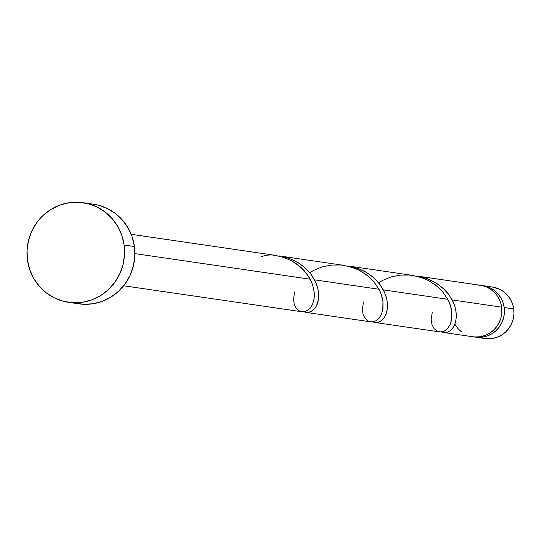 <?xml version="1.0" encoding="UTF-8"?>
<svg xmlns="http://www.w3.org/2000/svg" width="541" height="541" viewBox="0 0 541 541"><rect width="100%" height="100%" fill="white"/><g stroke="black" fill="none" stroke-linecap="round" stroke-linejoin="round"><path stroke-width="0.81" d="M482.991 285.662A26.015 25.197 98.3 0 0 481.706 285.506L485.534 286.169L490.173 287.88L494.4 290.49L498.038 293.905L500.952 297.99L503.035 302.595L504.198 307.531L513.74 308.925A26.015 25.197 -81.7 0 0 492.533 287.055L482.991 285.662A26.015 25.197 98.3 0 1 504.198 307.531L504.408 312.624L503.651 317.668L501.947 322.47L499.377 326.845L496.029 330.625L492.04 333.675L487.556 335.86L482.755 337.111L477.818 337.368L474.2 336.921A26.015 25.197 98.3 0 0 475.478 337.144L485.02 338.538A26.015 25.197 -81.7 0 0 513.74 308.925L513.95 314.017L513.193 319.062L511.488 323.863L508.919 328.238L505.578 332.018L501.581 335.068L497.098 337.253L492.296 338.504L487.36 338.761L482.477 338.024M68.497 302.318L78.824 303.826A50.347 48.764 -81.7 0 0 134.425 246.527L124.099 245.019L134.425 246.527A50.347 48.764 -81.7 0 0 93.37 204.187L83.05 202.679A50.347 48.764 98.3 0 1 124.099 245.019A50.347 48.764 98.3 0 1 68.497 302.318A50.347 48.764 98.3 0 1 27.449 259.984A50.347 48.764 98.3 0 1 83.05 202.679M306.132 312.421L370.774 321.854L373.56 321.712L376.103 320.685L379.187 317.986L381.344 314.449L382.764 309.824L382.933 301.33L382.054 296.968L380.12 291.565L378.984 289.252L314.544 279.846L378.984 289.252L373.662 281.489L368.637 276.492L360.577 270.953L354.206 268.025L343.745 265.333L279.298 255.92L285.465 257.218L292.945 259.944L298.145 262.71L302.899 266.023L310.737 273.942L315.843 282.537L317.716 287.947L318.663 293.574L318.602 298.463L317.127 304.509L315.288 307.863L311.467 311.379L307.518 312.509L304.786 312.083L309.438 312.218L313.009 310.331L316.005 306.774L318.027 301.77L318.744 295.623L317.912 288.732L315.383 281.53L311.149 274.49L305.293 268.052L298.017 262.628L289.631 258.571L279.589 255.967M123.659 285.776L302.73 311.866L305.915 311.291L309.783 308.593L312.509 304.4L313.936 299.775L314.355 295.082L313.902 289.969L312.238 283.842L310.149 279.203L134.898 253.621L310.149 279.203L305.618 272.387L299.565 266.246L292.194 261.154L283.809 257.421L274.909 255.284L131.172 234.3M443.803 332.519L472.915 336.766A26.015 25.197 -81.7 0 0 501.642 307.16A26.015 25.197 -81.7 0 0 480.428 285.283L416.969 276.018L426.484 278.372L436.776 283.41L444.655 289.766L448.34 293.959L452.208 299.944L501.642 307.16L452.208 299.944L454.568 305.347L455.955 310.703L456.401 316.519L455.481 322.639L453.466 327.204L450.984 330.166L447.975 332.032L443.803 332.519L441.72 331.883L443.404 332.445L447.103 332.316L450.673 330.429L453.669 326.872L455.698 321.868L456.408 315.721L455.576 308.83L453.054 301.628L448.814 294.588L442.957 288.15L435.688 282.727L427.295 278.669L416.969 276.018M374.967 322.47L439.603 331.904L442.396 331.761L444.939 330.734L448.022 328.035L450.18 324.499L451.6 319.873L451.769 311.379L450.89 307.017L448.949 301.614L447.82 299.301L383.38 289.895L447.82 299.301L442.497 291.538L437.466 286.541L429.412 281.002L423.042 278.074L412.573 275.383L348.133 265.969L359.528 269.033L364.972 271.596L370.754 275.322L375.819 279.717L379.512 283.91L384.671 292.586L386.551 297.996L387.498 303.623L387.437 308.512L385.963 314.558L384.124 317.912L380.303 321.428L376.353 322.558L373.621 322.132L378.274 322.267L381.845 320.38L384.84 316.823L386.862 311.819L387.579 305.672L386.741 298.781L384.218 291.579L379.978 284.539L374.122 278.101L366.852 272.678L358.46 268.62L348.133 265.969M454.954 324.438L457.869 328.522L461.507 331.937M470.372 336.259L475.255 336.996L480.192 336.732L485 335.488L489.483 333.297L493.473 330.253L496.814 326.473L499.39 322.098L501.088 317.29L501.845 312.252L501.642 307.16L500.675 302.838L499.005 298.747L496.685 295.021L493.777 291.761L490.369 289.07L486.555 287.021L482.457 285.668L478.19 285.066M93.14 204.153L98.293 205.174L107.28 208.481L115.449 213.533L122.489 220.14L128.136 228.052L132.166 236.958L134.425 246.527L134.824 256.373L133.35 266.138L130.063 275.43L125.086 283.903L118.614 291.22L110.891 297.11L102.208 301.351L92.917 303.765L83.355 304.265L73.901 302.838M27.449 259.984L27.05 250.131L28.524 240.373L31.811 231.075L36.788 222.608L43.26 215.284L50.982 209.394L59.659 205.161L68.957 202.74L78.519 202.239L87.967 203.666L96.954 206.973L105.123 212.025L112.17 218.632L117.81 226.544L121.84 235.457L124.099 245.019L124.498 254.865L123.03 264.63L119.737 273.922L114.766 282.395L108.288 289.712L100.565 295.609L91.889 299.842L82.59 302.257L73.035 302.764L63.581 301.33L54.594 298.03L46.425 292.972L39.385 286.365L33.738 278.453L29.708 269.546L27.449 259.984M492.411 287.034L499.722 289.273L503.942 291.883L507.58 295.298L510.494 299.383L512.577 303.988L513.74 308.925L504.198 307.531A26.015 25.197 98.3 0 1 475.478 337.144M294.635 291.964L293.506 299.41L294.324 304.583L296.427 308.559L299.477 311.055L303.068 311.866L306.767 310.906L310.121 308.214L312.712 303.947L314.152 298.361L314.165 291.815L312.549 284.722L310.149 279.203C302.453 265.347 289.631 257.252 271.69 254.919L266.652 255.169L261.749 256.454M309.756 272.718L313.679 270.378L321.996 266.943L331.092 265.09L340.526 264.968L349.851 266.612L358.642 269.945L366.48 274.767L373.033 280.772L378.984 289.252L381.385 294.771L383.001 301.864L382.987 308.411L381.54 313.996L378.957 318.264L375.603 320.955L371.904 321.915L368.313 321.104L365.263 318.608L363.16 314.632L362.342 309.459L363.471 302.013M378.592 282.767L382.514 280.427L390.832 276.992L399.921 275.139L409.354 275.017L418.687 276.661L427.471 279.995L435.316 284.816L441.869 290.821L447.82 299.301L450.213 304.82L451.836 311.914L451.823 318.46L450.376 324.045L447.792 328.313L444.438 331.004L440.739 331.964L437.142 331.153L434.092 328.658L431.988 324.681L431.17 319.508L432.3 312.062"/></g></svg>
